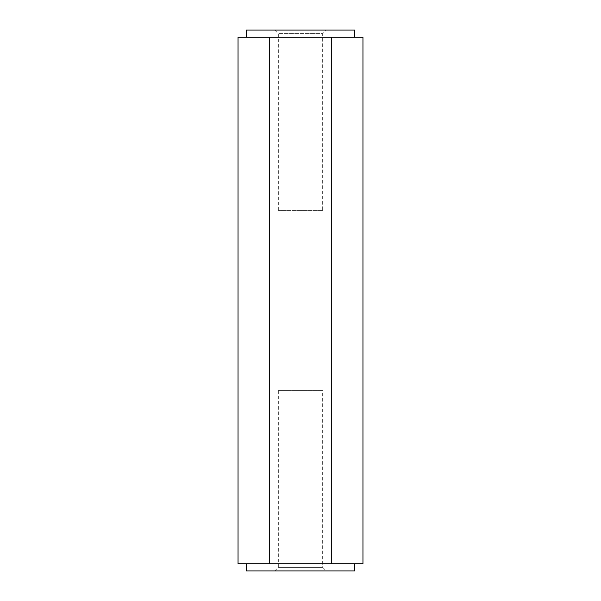 <?xml version="1.0" encoding="UTF-8"?>
<svg xmlns="http://www.w3.org/2000/svg" width="601" height="601" viewBox="0 0 601 601"><rect width="100%" height="100%" fill="white"/><g stroke="black" fill="none" stroke-linecap="round" stroke-linejoin="round"><path stroke-width="0.45" stroke-dasharray="3 2.25" d="M322.669 210.35L278.331 210.35L322.669 210.35L322.669 33.656L278.331 33.656L322.669 33.656L326.275 30.05L274.725 30.05L326.275 30.05M362.959 37.262L238.041 37.262M354.59 30.05L246.41 30.05M362.959 563.738L269.271 563.738L269.271 37.262M269.271 563.738L238.041 563.738M331.729 563.738L331.729 37.262M326.275 570.95L274.725 570.95L326.275 570.95L322.669 567.344L278.331 567.344L322.669 567.344L322.669 390.65L278.331 390.65L322.669 390.65M354.59 570.95L246.41 570.95M300.5 563.738L253.66 563.738L300.5 563.738M347.34 563.738L354.59 563.738L347.34 563.738M253.66 563.738L246.41 563.738L253.66 563.738M278.331 210.35L278.331 33.656L274.725 30.05M274.725 570.95L278.331 567.344L278.331 390.65"/><path stroke-width="0.9" d="M246.41 37.262L246.41 30.05L354.59 30.05L354.59 37.262M347.34 37.262L362.959 37.262L362.959 563.738L331.729 563.738L331.729 37.262L347.34 37.262M269.271 37.262L269.271 563.738L238.041 563.738L238.041 37.262L331.729 37.262M269.271 563.738L331.729 563.738M246.41 563.738L246.41 570.95L354.59 570.95L354.59 563.738"/></g></svg>
